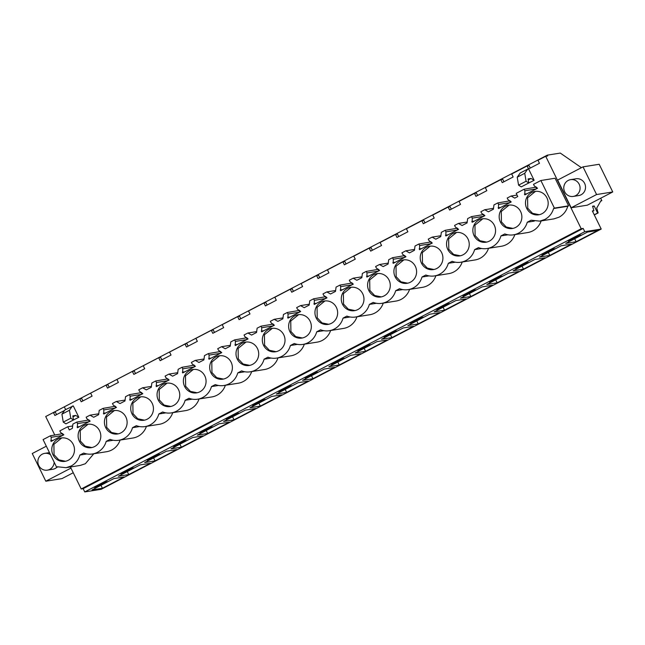<?xml version="1.0" encoding="UTF-8"?>
<svg xmlns="http://www.w3.org/2000/svg" width="645" height="645" viewBox="0 0 645 645"><rect width="100%" height="100%" fill="white"/><g stroke="black" fill="none" stroke-linecap="round" stroke-linejoin="round"><path stroke-width="0.97" d="M600.672 198.241L601.833 200.619L600.898 200.764L596.698 208.101L598.149 212.939L597.633 213.019L594.182 205.965L592.562 206.223L593.908 210.689L592.336 210.939L601.213 229.056L584.765 231.684L583.169 228.427L581.21 228.741L545.718 156.284L547.669 155.969L547.274 155.155L560.287 153.075L581.419 167.692M612.75 191.952L587.369 205.166L571.204 207.746L557.643 180.068L583.024 166.853L599.189 164.273L612.75 191.952L596.585 194.54L583.024 166.853M47.391 415.654L547.274 155.155M64.564 410.454L54.889 415.493L53.422 412.51L55.381 412.195L56.566 414.622M545.718 156.284L537.995 160.299L539.462 163.29L528.577 168.95L527.118 165.967L511.678 173.997L513.146 176.98L502.262 182.648L500.802 179.657L485.363 187.695L486.83 190.678L475.946 196.338L474.486 193.355L459.047 201.393L460.514 204.376L449.629 210.036L448.17 207.053L432.731 215.091L434.198 218.075L423.313 223.734L421.854 220.751L406.414 228.79L407.882 231.773L396.998 237.433L395.538 234.449L380.099 242.48L381.566 245.471L370.682 251.131L369.222 248.148L353.783 256.178L355.242 259.161L344.365 264.829L342.906 261.846L327.467 269.876L328.926 272.859L318.05 278.527L316.59 275.536L301.15 283.574L302.61 286.557L291.733 292.217L290.274 289.234L282.55 293.249L274.834 297.272L276.294 300.256L265.418 305.915L263.958 302.932L248.519 310.971L249.978 313.954L239.102 319.614L237.642 316.631L222.203 324.661L223.662 327.652L212.786 333.312L211.326 330.329L195.887 338.359L197.346 341.35L186.47 347.01L185.01 344.027L169.571 352.057L171.03 355.04L160.153 360.708L158.694 357.717L143.255 365.755L144.714 368.738L133.838 374.406L132.37 371.415L116.938 379.454L118.398 382.437L107.522 388.097L106.054 385.113L90.623 393.152L92.082 396.135L81.206 401.795L79.738 398.812L81.697 398.497L82.882 400.924M106.054 385.113L108.013 384.799L109.198 387.226M132.37 371.415L134.329 371.109L135.515 373.528M158.694 357.717L160.645 357.411L161.831 359.829M185.01 344.027L186.961 343.712L188.147 346.131M211.326 330.329L213.277 330.014L214.463 332.433M237.642 316.631L239.593 316.316L240.787 318.743M263.958 302.932L265.909 302.618L267.103 305.045M290.274 289.234L292.225 288.92L293.419 291.346M316.59 275.536L318.541 275.23L319.735 277.648M342.906 261.846L344.857 261.531L346.051 263.95M369.222 248.148L371.173 247.833L372.367 250.252M395.538 234.449L397.497 234.135L398.683 236.562M421.854 220.751L423.813 220.437L424.999 222.864M448.17 207.053L450.129 206.739L451.315 209.165M474.486 193.355L476.445 193.04L477.631 195.467M500.802 179.657L502.761 179.35L503.947 181.769M527.118 165.967L529.077 165.652L530.263 168.071M79.738 398.812L64.306 406.85L65.645 409.591M53.422 412.51L45.706 416.525L54.793 435.077M581.21 228.741L81.206 488.983L70.426 466.988M534.141 180.286L531.037 178.455L528.102 178.923L528.779 182.97L526.078 181.245L524.74 173.279L527.731 169.087L528.577 168.95L534.141 180.286L526.53 184.139M62.75 433.642L50.447 435.77L51.189 437.294L51.1 441.422L63.847 434.794L60.566 432.416L59.824 430.892L67.757 426.756L69.313 429.949L72.337 428.377L72.901 424.079L76.763 422.072L77.505 423.596L77.416 427.732L90.163 421.096L86.882 418.718L86.14 417.194L89.994 415.187L93.686 417.267L98.653 414.679L99.217 410.381L103.079 408.374L103.821 409.897L103.732 414.034L116.479 407.398L113.198 405.02L112.456 403.496L116.31 401.488L120.002 403.568L122.485 402.278L124.969 400.98L125.533 396.683L129.395 394.675L130.137 396.199L130.048 400.335L142.795 393.7L139.513 391.322L138.772 389.798L142.626 387.79L146.318 389.87L151.285 387.29L151.849 382.993L155.711 380.977L156.453 382.501L156.364 386.637L169.111 380.002L165.829 377.623L165.088 376.1L168.942 374.092L172.634 376.172L177.601 373.592L178.165 369.295L182.027 367.287L182.769 368.811L182.68 372.939L195.427 366.312L192.145 363.925L191.404 362.401L195.258 360.394L198.95 362.474L203.917 359.894L204.481 355.597L208.343 353.589L209.085 355.113L209.004 359.241L221.743 352.613L218.462 350.227L217.72 348.703L221.574 346.696L225.266 348.776L230.233 346.196L230.797 341.898L234.659 339.891L235.401 341.415L235.32 345.551L248.059 338.915L244.778 336.537L244.036 335.013L247.89 333.005L251.582 335.086L256.549 332.498L257.113 328.2L260.975 326.193L261.725 327.716L261.636 331.853L274.375 325.217L271.102 322.839L270.352 321.315L274.206 319.307L277.898 321.387L280.382 320.097L282.865 318.799L283.429 314.502L287.291 312.494L288.041 314.018L287.952 318.154L300.691 311.519L297.418 309.14L296.668 307.617L300.522 305.609L304.222 307.689L309.181 305.101L309.753 300.804L313.607 298.796L314.357 300.32L314.268 304.456L327.007 297.821L323.734 295.442L322.984 293.918L326.838 291.911L330.538 293.991L335.497 291.411L336.069 287.114L339.923 285.106L340.673 286.63L340.584 290.758L353.323 284.123L350.05 281.744L349.3 280.22L353.162 278.213L356.854 280.293L361.813 277.713L362.385 273.416L366.239 271.408L366.989 272.932L366.9 277.06L379.639 270.432L376.366 268.046L375.616 266.522L379.478 264.514L383.17 266.595L388.129 264.015L388.701 259.717L392.555 257.71L393.305 259.234L393.216 263.362L405.955 256.734L402.682 254.356L401.932 252.832L405.794 250.816L409.486 252.896L414.445 250.316L415.017 246.019L418.871 244.012L419.621 245.535L419.532 249.671L432.271 243.036L428.998 240.658L428.248 239.134L432.11 237.126L435.802 239.206L440.761 236.618L441.333 232.321L445.187 230.313L445.937 231.837L445.848 235.973L458.587 229.338L455.314 226.959L454.564 225.436L458.426 223.428L462.118 225.508L467.077 222.92L467.649 218.623L471.503 216.615L472.253 218.139L472.164 222.275L484.903 215.64L481.63 213.261L480.88 211.737L484.742 209.73L488.434 211.81L493.393 209.23L493.965 204.925L497.819 202.917L498.569 204.441L498.48 208.577L511.227 201.941L507.946 199.563L507.196 198.039L511.058 196.032L514.75 198.112L517.234 196.822L517.766 196.54L516.202 193.355L524.135 189.227L524.885 190.751L524.796 194.879L537.543 188.243L534.262 185.865L533.512 184.341L540.873 180.511L555.079 178.246L568.592 205.836L567.777 206.255C566.326 211.181 563.416 214.825 559.038 217.188L553.982 218.865L539.776 221.138L544.832 219.461C549.201 217.083 552.112 213.439 553.571 208.529L567.777 206.255M50.447 435.77L43.086 439.6L56.607 467.19L57.421 466.762L66.08 467.681L71.144 466.004C75.513 463.626 78.424 459.982 79.875 455.072L83.737 453.064A18.044 17.302 -99.1 0 0 92.396 453.983A18.044 17.302 -99.1 0 0 106.191 441.382L110.053 439.374A18.044 17.302 -99.1 0 0 118.712 440.285A18.044 17.302 -99.1 0 0 132.515 427.683L136.369 425.676A18.044 17.302 -99.1 0 0 145.028 426.595A18.044 17.302 -99.1 0 0 158.831 413.985L162.685 411.978A18.044 17.302 -99.1 0 0 171.344 412.897A18.044 17.302 -99.1 0 0 185.147 400.287L189.001 398.279A18.044 17.302 -99.1 0 0 197.66 399.199A18.044 17.302 -99.1 0 0 211.463 386.589L215.317 384.581A18.044 17.302 -99.1 0 0 223.976 385.5A18.044 17.302 -99.1 0 0 237.779 372.891L241.633 370.883A18.044 17.302 -99.1 0 0 250.292 371.802A18.044 17.302 -99.1 0 0 264.095 359.192L267.949 357.185A18.044 17.302 -99.1 0 0 276.608 358.104A18.044 17.302 -99.1 0 0 290.411 345.502L294.265 343.495A18.044 17.302 -99.1 0 0 302.932 344.406A18.044 17.302 -99.1 0 0 316.727 331.804L320.581 329.797A18.044 17.302 -99.1 0 0 329.248 330.716A18.044 17.302 -99.1 0 0 343.043 318.106L346.897 316.098A18.044 17.302 -99.1 0 0 355.564 317.017A18.044 17.302 -99.1 0 0 369.359 304.408L373.213 302.4A18.044 17.302 -99.1 0 0 381.88 303.319A18.044 17.302 -99.1 0 0 395.675 290.71L399.529 288.702A18.044 17.302 -99.1 0 0 408.196 289.621A18.044 17.302 -99.1 0 0 421.991 277.011L425.845 275.004A18.044 17.302 -99.1 0 0 434.512 275.923A18.044 17.302 -99.1 0 0 448.307 263.313L452.161 261.306A18.044 17.302 -99.1 0 0 460.828 262.225A18.044 17.302 -99.1 0 0 474.623 249.623L478.477 247.615A18.044 17.302 -99.1 0 0 487.144 248.527A18.044 17.302 -99.1 0 0 500.939 235.925L504.793 233.917A18.044 17.302 -99.1 0 0 513.46 234.836L527.666 232.563A18.044 17.302 -99.1 0 0 541.163 220.912M487.144 248.527L501.35 246.261A18.044 17.302 -99.1 0 0 514.847 234.611M460.828 262.225L475.034 259.959A18.044 17.302 -99.1 0 0 488.531 248.309M434.512 275.923L448.718 273.649A18.044 17.302 -99.1 0 0 462.215 262.007M408.196 289.621L422.402 287.347A18.044 17.302 -99.1 0 0 435.899 275.705M381.88 303.319L396.086 301.046A18.044 17.302 -99.1 0 0 409.583 289.395M355.564 317.017L369.77 314.744A18.044 17.302 -99.1 0 0 383.267 303.094M329.248 330.716L343.454 328.442A18.044 17.302 -99.1 0 0 356.951 316.792M302.932 344.406L317.138 342.14A18.044 17.302 -99.1 0 0 330.635 330.49M276.608 358.104L290.814 355.838A18.044 17.302 -99.1 0 0 304.319 344.188M250.292 371.802L264.498 369.529A18.044 17.302 -99.1 0 0 278.003 357.886M223.976 385.5L238.182 383.227A18.044 17.302 -99.1 0 0 251.687 371.584M197.66 399.199L211.866 396.925A18.044 17.302 -99.1 0 0 225.371 385.275M171.344 412.897L185.55 410.623A18.044 17.302 -99.1 0 0 199.055 398.973M145.028 426.595L159.234 424.321A18.044 17.302 -99.1 0 0 172.739 412.671M118.712 440.285L132.918 438.019A18.044 17.302 -99.1 0 0 146.423 426.369M92.396 453.983L106.602 451.71A18.044 17.302 -99.1 0 0 120.107 440.067M66.08 467.681L80.286 465.408L85.35 463.739L93.791 453.766M71.224 421.112L78.835 417.267L73.28 405.923L64.919 409.97L61.928 414.163L63.266 422.128L65.967 423.854L73.474 419.943L70.781 418.218L69.434 410.252L72.425 406.06M583.169 228.427L83.157 488.668L81.206 488.983M584.765 231.684L84.753 491.925L83.157 488.668M601.213 229.056L101.201 489.297L84.753 491.925M587.506 232.063L565.746 243.391L576.122 241.73L597.883 230.41L587.506 232.063M570.333 240.698L581.21 235.03L579.17 235.361L568.293 241.02L570.333 240.698L570.043 240.109M289.694 386.024L278.809 391.692L280.857 391.362L291.733 385.702L289.694 386.024M298.022 382.735L276.27 394.055L286.646 392.394L308.399 381.074L298.022 382.735M265.418 399.4L263.378 399.723L252.493 405.382L254.541 405.06L265.418 399.4M249.954 407.753L260.33 406.092L282.083 394.772L271.706 396.433L249.954 407.753M333.489 363.965L344.365 358.306L342.326 358.636L331.449 364.296L333.489 363.965L333.199 363.385M339.278 365.006L361.031 353.678L350.654 355.339L328.902 366.666L339.278 365.006L337.819 362.022M305.133 377.994L307.173 377.664L318.05 372.004L316.01 372.326L305.133 377.994M334.715 367.376L324.338 369.037L302.586 380.356L312.962 378.704L334.715 367.376M184.43 440.817L173.545 446.477L175.593 446.147L186.47 440.487L184.43 440.817M181.382 447.187L203.135 435.859L192.758 437.52L170.998 448.847L181.382 447.187L179.915 444.203M147.229 460.175L149.277 459.845L160.153 454.185L158.114 454.515L147.229 460.175M176.819 449.557L166.442 451.218L144.682 462.546L155.066 460.885L176.819 449.557M237.062 413.421L226.177 419.081L228.225 418.758L239.102 413.09L237.062 413.421M245.39 410.123L223.63 421.451L234.014 419.79L255.767 408.47L245.39 410.123M212.786 426.788L210.746 427.119L199.861 432.779L201.909 432.456L212.786 426.788M229.451 422.161L219.074 423.821L197.314 435.149L207.698 433.488L229.451 422.161M500.222 276.447L489.345 282.115L491.385 281.784L502.262 276.125L500.222 276.447M497.174 282.824L518.935 271.497L508.55 273.158L486.798 284.477L497.174 282.824L495.715 279.841M463.029 295.813L465.069 295.483L475.946 289.823L473.906 290.145L463.029 295.813M492.619 285.195L482.234 286.856L460.482 298.175L470.858 296.515L492.619 285.195M552.854 249.059L541.977 254.719L544.017 254.396L554.894 248.728L552.854 249.059M561.19 245.761L539.43 257.089L549.806 255.428L571.567 244.1L561.19 245.761M528.577 262.426L526.538 262.757L515.661 268.417L517.701 268.086L528.577 262.426M513.114 270.787L523.49 269.126L545.251 257.798L534.874 259.459L513.114 270.787M386.121 336.577L396.998 330.909L394.958 331.24L384.081 336.9L386.121 336.577L385.831 335.989M403.286 327.942L381.534 339.27L391.91 337.609L413.671 326.281L403.286 327.942M370.682 344.607L368.642 344.938L357.765 350.598L359.805 350.267L370.682 344.607M355.218 352.968L365.594 351.307L387.347 339.98L376.97 341.64L355.218 352.968M438.753 309.181L449.629 303.521L447.59 303.843L436.713 309.503L438.753 309.181L438.463 308.592M444.542 310.213L466.303 298.893L455.918 300.554L434.166 311.874L444.542 310.213L443.083 307.238M410.397 323.201L412.437 322.879L423.313 317.219L421.274 317.542L410.397 323.201M407.85 325.572L418.226 323.911L439.987 312.591L429.602 314.244L407.85 325.572M131.798 468.206L120.913 473.873L122.953 473.543L133.838 467.883L131.798 468.206M128.75 474.583L150.503 463.255L140.126 464.916L118.366 476.236L128.75 474.583L127.283 471.6M102.426 488.273L124.187 476.953L113.81 478.614L92.05 489.934L102.426 488.273L100.967 485.298M96.637 487.241L107.522 481.581L105.482 481.904L94.597 487.564L96.637 487.241L96.355 486.653M593.908 210.689L592.562 211.391M594.182 205.965L592.715 206.731M597.633 213.019L594.222 214.793M598.149 212.939L594.295 214.946M601.833 200.619L600.624 201.248M571.204 207.746L596.585 194.54M573.268 196.427L578.718 195.556A8.49 8.143 -99.1 0 0 584.241 182.688A8.49 8.143 -99.1 0 0 576.033 178.778L570.591 179.649A8.49 8.143 -99.1 0 0 565.068 192.524A8.49 8.143 -99.1 0 0 578.678 192.895A8.49 8.143 -99.1 0 0 570.591 179.649M531.037 178.455L528.263 179.899M528.779 182.97L521.265 186.881L518.572 185.155L517.226 177.19L520.217 172.997L527.731 169.087M89.994 415.187L98.766 413.784M89.066 419.943L76.763 422.072M116.31 401.488L125.082 400.085M115.382 406.253L103.079 408.374M142.626 387.79L151.406 386.387M141.698 392.555L129.395 394.675M168.942 374.092L177.722 372.689M168.014 378.857L155.711 380.977M195.258 360.394L204.038 358.991M194.33 365.159L182.027 367.287M221.574 346.696L230.354 345.293M220.646 351.461L208.343 353.589M247.89 333.005L256.67 331.603M246.971 337.762L234.659 339.891M274.206 319.307L282.986 317.904M273.286 324.064L260.975 326.193M300.522 305.609L309.302 304.206M299.603 310.374L287.291 312.494M326.838 291.911L335.618 290.508M325.918 296.676L313.607 298.796M353.162 278.213L361.934 276.81M352.235 282.978L339.923 285.106M379.478 264.514L388.25 263.112M378.55 269.279L366.239 271.408M405.794 250.816L414.566 249.413M404.867 255.581L392.555 257.71M432.11 237.126L440.882 235.723M431.182 241.883L418.871 244.012M458.426 223.428L467.198 222.025M457.499 228.185L445.187 230.313M484.742 209.73L493.514 208.327M483.815 214.495L471.503 216.615M511.058 196.032L517.048 195.072M510.131 200.797L497.819 202.917M524.135 189.227L536.447 187.098M540.873 180.511L554.386 208.101L568.592 205.836M554.386 208.101L553.571 208.529M513.46 234.836A18.044 17.302 -99.1 0 0 527.255 222.227L531.109 220.219L539.776 221.138M527.255 222.227L534.302 221.098M500.939 235.925L507.986 234.796M474.623 249.623L481.67 248.494M448.307 263.313L455.354 262.192M421.991 277.011L429.038 275.891M395.675 290.71L402.722 289.581M369.359 304.408L376.406 303.279M343.043 318.106L350.09 316.977M316.727 331.804L323.774 330.675M290.411 345.502L297.45 344.374M264.095 359.192L271.134 358.072M237.779 372.891L244.818 371.77M211.463 386.589L218.502 385.46M185.147 400.287L192.186 399.158M158.831 413.985L165.87 412.856M132.515 427.683L139.554 426.555M106.191 441.382L113.238 440.253M79.875 455.072L86.922 453.951M56.607 467.19L57.977 466.972M67.757 426.756L72.651 425.974M78.835 417.267L75.731 415.428L72.796 415.896L73.474 419.943M75.731 415.428L72.958 416.872M576.122 241.73L574.663 238.747M280.857 391.362L280.567 390.773M286.646 392.394L285.187 389.419M254.541 405.06L254.251 404.471M260.33 406.092L258.871 403.109M307.173 377.664L306.883 377.075M312.962 378.704L311.503 375.721M175.593 446.147L175.303 445.566M149.277 459.845L148.987 459.264M155.066 460.885L153.599 457.902M228.225 418.758L227.935 418.17M234.014 419.79L232.555 416.807M201.909 432.456L201.619 431.868M207.698 433.488L206.231 430.505M491.385 281.784L491.095 281.196M465.069 295.483L464.779 294.894M470.858 296.515L469.399 293.539M544.017 254.396L543.727 253.808M549.806 255.428L548.347 252.445M517.701 268.086L517.411 267.506M523.49 269.126L522.031 266.143M391.91 337.609L390.451 334.626M359.805 350.267L359.515 349.687M365.594 351.307L364.135 348.324M412.437 322.879L412.147 322.29M418.226 323.911L416.767 320.928M122.953 473.543L122.671 472.954M73.248 472.745L61.976 478.614L45.811 481.202L70.974 468.109M45.811 481.202L32.25 453.524L46.319 446.203M51.253 469.366A8.49 8.143 -99.1 0 0 57.082 467.109M526.078 181.245L518.572 185.155M524.74 173.279L517.226 177.19M526.731 208.383A11.828 11.344 -99.1 0 0 538.696 214.801A11.828 11.344 -99.1 0 0 546.936 197.87A11.828 11.344 -99.1 0 0 534.963 191.444A11.828 11.344 -99.1 0 0 526.731 208.383M105.667 427.53A11.828 11.344 -99.1 0 0 117.64 433.956A11.828 11.344 -99.1 0 0 125.872 417.017A11.828 11.344 -99.1 0 0 113.899 410.591A11.828 11.344 -99.1 0 0 105.667 427.53M204.82 375.93A11.828 11.344 -99.1 0 0 192.855 369.504A11.828 11.344 -99.1 0 0 184.615 386.444A11.828 11.344 -99.1 0 0 196.588 392.87A11.828 11.344 -99.1 0 0 204.82 375.93M336.4 307.439A11.828 11.344 -99.1 0 0 324.435 301.022A11.828 11.344 -99.1 0 0 316.195 317.961A11.828 11.344 -99.1 0 0 328.168 324.379A11.828 11.344 -99.1 0 0 336.4 307.439M342.511 304.263A11.828 11.344 -99.1 0 0 354.484 310.68A11.828 11.344 -99.1 0 0 362.716 293.749A11.828 11.344 -99.1 0 0 350.751 287.323A11.828 11.344 -99.1 0 0 342.511 304.263M389.032 280.051A11.828 11.344 -99.1 0 0 377.067 273.625A11.828 11.344 -99.1 0 0 368.835 290.564A11.828 11.344 -99.1 0 0 380.8 296.99A11.828 11.344 -99.1 0 0 389.032 280.051M415.348 266.353A11.828 11.344 -99.1 0 0 403.383 259.927A11.828 11.344 -99.1 0 0 395.151 276.866A11.828 11.344 -99.1 0 0 407.116 283.292A11.828 11.344 -99.1 0 0 415.348 266.353M441.664 252.655A11.828 11.344 -99.1 0 0 429.699 246.229A11.828 11.344 -99.1 0 0 421.467 263.168A11.828 11.344 -99.1 0 0 433.432 269.594A11.828 11.344 -99.1 0 0 441.664 252.655M494.304 225.258A11.828 11.344 -99.1 0 0 482.331 218.84A11.828 11.344 -99.1 0 0 474.099 235.772A11.828 11.344 -99.1 0 0 486.064 242.197A11.828 11.344 -99.1 0 0 494.304 225.258M447.783 249.47A11.828 11.344 -99.1 0 0 459.748 255.896A11.828 11.344 -99.1 0 0 467.988 238.956A11.828 11.344 -99.1 0 0 456.015 232.531A11.828 11.344 -99.1 0 0 447.783 249.47M520.62 211.56A11.828 11.344 -99.1 0 0 508.647 205.142A11.828 11.344 -99.1 0 0 500.415 222.082A11.828 11.344 -99.1 0 0 512.38 228.499A11.828 11.344 -99.1 0 0 520.62 211.56M79.351 441.228A11.828 11.344 -99.1 0 0 91.324 447.654A11.828 11.344 -99.1 0 0 99.556 430.715A11.828 11.344 -99.1 0 0 87.583 424.289A11.828 11.344 -99.1 0 0 79.351 441.228M73.24 444.413A11.828 11.344 -99.1 0 0 61.267 437.987A11.828 11.344 -99.1 0 0 53.035 454.927A11.828 11.344 -99.1 0 0 65.008 461.352A11.828 11.344 -99.1 0 0 73.24 444.413M237.247 359.047A11.828 11.344 -99.1 0 0 249.22 365.473A11.828 11.344 -99.1 0 0 257.452 348.534A11.828 11.344 -99.1 0 0 245.487 342.108A11.828 11.344 -99.1 0 0 237.247 359.047M283.768 334.836A11.828 11.344 -99.1 0 0 271.803 328.41A11.828 11.344 -99.1 0 0 263.563 345.349A11.828 11.344 -99.1 0 0 275.536 351.775A11.828 11.344 -99.1 0 0 283.768 334.836M231.136 362.232A11.828 11.344 -99.1 0 0 219.171 355.806A11.828 11.344 -99.1 0 0 210.931 372.745A11.828 11.344 -99.1 0 0 222.904 379.171A11.828 11.344 -99.1 0 0 231.136 362.232M310.084 321.137A11.828 11.344 -99.1 0 0 298.119 314.72A11.828 11.344 -99.1 0 0 289.879 331.651A11.828 11.344 -99.1 0 0 301.852 338.077A11.828 11.344 -99.1 0 0 310.084 321.137M131.983 413.84A11.828 11.344 -99.1 0 0 143.956 420.258A11.828 11.344 -99.1 0 0 152.188 403.319A11.828 11.344 -99.1 0 0 140.215 396.901A11.828 11.344 -99.1 0 0 131.983 413.84M178.504 389.62A11.828 11.344 -99.1 0 0 166.531 383.203A11.828 11.344 -99.1 0 0 158.299 400.142A11.828 11.344 -99.1 0 0 170.272 406.56A11.828 11.344 -99.1 0 0 178.504 389.62M89.3 421.54L88.631 420.177M77.505 423.596L88.841 421.782M115.616 407.85L114.947 406.479M103.821 409.897L115.157 408.083M141.932 394.151L141.263 392.781M130.137 396.199L141.473 394.393M168.248 380.453L167.579 379.083M156.453 382.501L167.789 380.695M194.572 366.755L193.895 365.384M182.769 368.811L194.105 366.997M220.888 353.057L220.211 351.686M209.085 355.113L220.421 353.299M247.204 339.359L246.527 337.988M235.401 341.415L246.737 339.601M273.52 325.661L272.843 324.298M261.725 327.716L273.053 325.902M299.836 311.97L299.159 310.6M288.041 314.018L299.369 312.204M326.152 298.272L325.475 296.902M314.357 300.32L325.685 298.514M352.468 284.574L351.799 283.203M340.673 286.63L352.001 284.816M378.784 270.876L378.115 269.505M366.989 272.932L378.325 271.118M405.1 257.178L404.431 255.807M393.305 259.234L404.641 257.419M431.416 243.479L430.747 242.109M419.621 245.535L430.957 243.721M457.732 229.789L457.063 228.419M445.937 231.837L457.273 230.023M484.048 216.091L483.379 214.72M472.253 218.139L483.589 216.325M510.364 202.393L509.695 201.022M498.569 204.441L509.905 202.635M536.68 188.695L536.011 187.324M524.885 190.751L536.221 188.937M62.984 435.238L62.315 433.867M51.189 437.294L62.525 435.48M70.781 418.218L63.266 422.128M69.434 410.252L61.928 414.163M50.737 440.688L53.309 440.277M524.433 194.145L526.997 193.734M498.117 207.843L500.681 207.432M471.801 221.533L474.365 221.13M445.485 235.232L448.049 234.82M419.169 248.93L421.733 248.519M392.853 262.628L395.417 262.217M366.537 276.326L369.101 275.915M340.221 290.024L342.785 289.613M313.905 303.722L316.469 303.311M287.589 317.413L290.153 317.001M261.273 331.111L263.837 330.7M234.957 344.809L237.521 344.398M208.641 358.507L211.205 358.096M182.325 372.205L184.889 371.794M156.009 385.904L158.573 385.492M129.693 399.594L132.257 399.191M103.377 413.292L105.941 412.881M77.061 426.99L79.625 426.579M535.479 191.372L527.594 197.757L527.747 208.222L532.528 213.326L539.22 214.712M114.423 410.526L106.538 416.904L106.691 427.369L111.472 432.472L118.156 433.859M193.371 369.432L185.486 375.817L185.639 386.282L190.42 391.386L197.104 392.773M324.951 300.949L317.066 307.334L317.219 317.792L322 322.895L328.692 324.282M351.267 287.251L343.382 293.636L343.535 304.093L348.316 309.205L355.008 310.584M377.583 273.553L369.698 279.938L369.851 290.403L374.632 295.507L381.324 296.894M403.899 259.854L396.014 266.24L396.167 276.705L400.948 281.809L407.64 283.195M430.215 246.164L422.33 252.542L422.483 263.007L427.264 268.11L433.956 269.497M482.847 218.768L474.962 225.145L475.115 235.61L479.896 240.714L486.588 242.101M456.531 232.466L448.646 238.844L448.799 249.309L453.58 254.412L460.272 255.799M509.163 205.07L501.278 211.455L501.431 221.912L506.212 227.016L512.904 228.403M88.107 424.225L80.222 430.602L80.375 441.067L85.156 446.171L91.84 447.557M61.791 437.915L53.906 444.3L54.059 454.765L58.84 459.869L65.524 461.256M246.003 342.043L238.118 348.421L238.271 358.886L243.052 363.99L249.744 365.376M272.319 328.345L264.434 334.723L264.587 345.188L269.368 350.291L276.06 351.678M219.687 355.734L211.802 362.119L211.955 372.584L216.736 377.688L223.428 379.075M298.635 314.647L290.75 321.025L290.903 331.49L295.684 336.593L302.376 337.98M140.739 396.828L132.854 403.214L133.007 413.671L137.788 418.774L144.472 420.161M167.055 383.13L159.17 389.516L159.323 399.973L164.104 405.084L170.788 406.463M50.504 454.741A8.49 8.143 -99.1 0 0 39.152 466.246A8.49 8.143 -99.1 0 0 54.164 462.207M52.801 469.278L47.359 470.149M49.463 452.613L44.674 453.379"/></g></svg>
